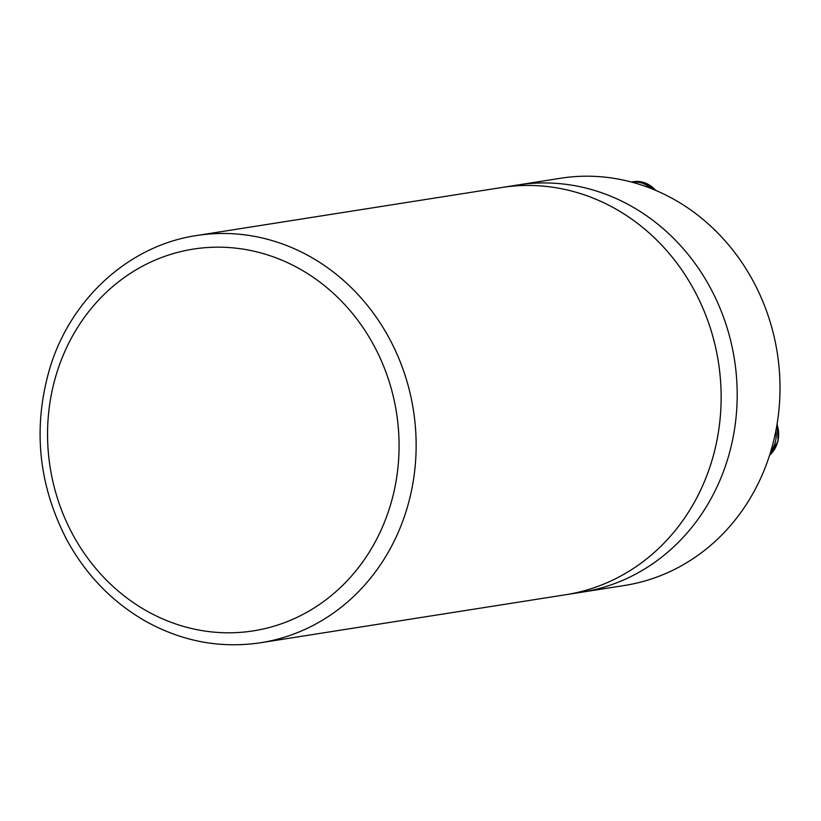 <?xml version="1.0" encoding="UTF-8"?>
<svg xmlns="http://www.w3.org/2000/svg" width="821" height="821" viewBox="0 0 821 821"><rect width="100%" height="100%" fill="white"/><g stroke="black" fill="none" stroke-linecap="round" stroke-linejoin="round"><path stroke-width="1.23" d="M714.701 450.503A206.112 187.003 81.1 0 1 565.71 594.732A206.112 187.003 -98.9 0 0 718.385 362.061A206.112 187.003 -98.9 0 0 501.621 187.527A206.112 187.003 81.1 0 1 714.701 450.503M260.709 642.73L624.565 585.465A206.112 187.003 81.1 0 0 777.251 352.794A206.112 187.003 81.1 0 0 560.476 178.27L517.671 185.002A206.112 187.003 -98.9 0 1 734.446 359.526A206.112 187.003 -98.9 0 1 581.761 592.208A206.112 187.003 -98.9 0 0 734.446 359.526A206.112 187.003 -98.9 0 0 517.671 185.002L196.619 235.535C129.554 245.366 71.181 298.187 50.071 367.408C32.573 426.735 38.094 484.103 66.645 539.53C85.753 574.618 111.882 601.731 145.009 620.892C181.739 641.437 220.305 648.723 260.709 642.73A206.112 187.003 -98.9 0 0 409.7 498.511A206.112 187.003 -98.9 0 0 277.395 242.226A206.112 187.003 -98.9 0 0 196.619 235.535M651.043 188.481A27.822 25.246 -98.9 0 0 631.318 182.016L633.237 181.708A27.822 25.246 81.1 0 1 655.651 190.369M770.642 451.878A27.822 25.246 -98.9 0 0 775.948 430.42M269.001 255.372A193.222 175.314 81.1 0 1 347.457 580.478A193.222 175.314 81.1 0 1 53.478 484.072A193.222 175.314 81.1 0 1 269.001 255.372M777.025 424.436A27.822 25.246 81.1 0 1 769.585 455.245M633.237 181.708L645.614 183.062L656.071 190.544M769.544 455.398L778.113 441.103L777.118 423.872"/></g></svg>
